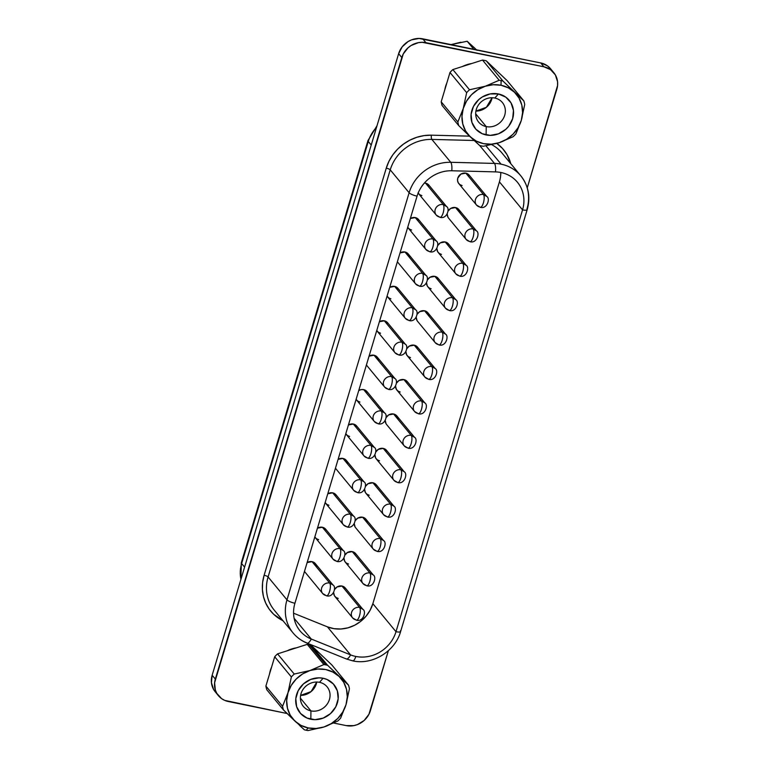 <?xml version="1.0" encoding="UTF-8"?>
<svg xmlns="http://www.w3.org/2000/svg" width="769" height="769" viewBox="0 0 769 769"><rect width="100%" height="100%" fill="white"/><g stroke="black" fill="none" stroke-linecap="round" stroke-linejoin="round"><path stroke-width="1.15" d="M310.936 710.892A15.38 13.996 140.5 0 0 329.42 699.511A15.38 13.996 140.5 0 0 319.5 682.324L323.134 678.258A22.07 20.09 -39.5 0 1 337.36 702.914A22.07 20.09 -39.5 0 1 310.83 719.246L310.936 710.892L300.381 698.117L310.936 710.892A15.38 13.996 -39.5 0 1 303.351 706.403A15.38 13.996 -39.5 0 1 303.053 689.399A15.38 13.996 -39.5 0 1 319.5 682.324A15.38 13.996 -39.5 0 1 327.085 686.813A15.38 13.996 -39.5 0 1 327.383 703.818A15.38 13.996 -39.5 0 1 310.936 710.892L310.83 719.246A22.07 20.09 -39.5 0 1 296.603 694.59A22.07 20.09 -39.5 0 1 323.134 678.258L319.5 682.324A15.38 13.996 140.5 0 0 301.006 693.705A15.38 13.996 140.5 0 0 310.936 710.892M300.612 695.378A15.38 13.996 140.5 0 0 316.77 682.036L311.08 691.6L300.612 695.378M299.708 725.58L304.332 729.781A35.182 32.019 -39.5 0 0 306.197 730.223A35.182 32.019 -39.5 0 0 308.09 730.55L323.912 726.993L337.754 721.043A35.182 32.019 -39.5 0 0 340.619 718.15L346.012 704.683L349.424 688.813A35.182 32.019 -39.5 0 0 348.52 685.15L331.852 664.964L310.993 645.133L331.852 664.964L348.52 685.15L339.081 676.441L327.661 665.32L310.993 645.133A35.182 32.019 140.5 0 0 309.128 644.691L325.796 664.887A35.182 32.019 -39.5 0 1 327.661 665.32A35.182 32.019 140.5 0 0 325.796 664.887A35.182 32.019 140.5 0 0 323.893 664.551L310.051 670.51L294.229 674.057A35.182 32.019 140.5 0 0 291.364 676.951L287.952 692.821L282.559 706.288A35.182 32.019 140.5 0 0 283.463 709.95L304.332 729.781A35.182 32.019 140.5 0 0 306.197 730.223A35.182 32.019 140.5 0 0 308.09 730.55L323.912 726.993A31.433 28.607 -39.5 0 1 308.225 727.945L306.197 730.223L308.225 727.945A31.433 28.607 -39.5 0 1 294.883 721.062A31.433 28.607 -39.5 0 1 287.952 692.821A31.433 28.607 -39.5 0 1 310.051 670.51A31.433 28.607 -39.5 0 1 339.081 676.441A31.433 28.607 -39.5 0 1 346.012 704.683L349.424 688.813A35.182 32.019 140.5 0 0 348.52 685.15L327.661 665.32L310.993 645.133A35.182 32.019 140.5 0 0 309.128 644.691A35.182 32.019 140.5 0 0 307.225 644.364L277.561 653.871A35.182 32.019 140.5 0 0 274.696 656.764L291.364 676.951A35.182 32.019 -39.5 0 1 294.229 674.057L277.561 653.871A35.182 32.019 140.5 0 0 274.696 656.764L265.891 686.092A35.182 32.019 140.5 0 0 266.795 689.755L283.463 709.95A35.182 32.019 -39.5 0 1 282.559 706.288L265.891 686.092A35.182 32.019 140.5 0 0 266.795 689.755L283.463 709.95L294.883 721.062L290.259 715.199L287.462 708.211L286.674 700.578L287.952 692.821L291.211 685.467L296.219 679.017L302.65 673.913L310.051 670.51L317.924 669.02L325.739 669.559L332.958 672.087L339.081 676.441L343.705 682.305L346.502 689.293L347.29 696.925L346.012 704.683A31.433 28.607 -39.5 0 1 323.912 726.993L337.754 721.043A35.182 32.019 140.5 0 0 340.619 718.15L346.012 704.683L342.753 712.036L337.745 718.486L331.314 723.581L323.912 726.993L316.04 728.483L308.225 727.945L301.006 725.407L294.883 721.062M494.794 98.038A15.38 13.996 140.5 0 0 476.309 109.419A15.38 13.996 140.5 0 0 486.229 126.606L486.133 134.95A22.07 20.09 -39.5 0 1 471.897 110.294A22.07 20.09 -39.5 0 1 498.427 93.962L494.794 98.038A15.38 13.996 -39.5 0 1 502.378 102.527A15.38 13.996 -39.5 0 1 502.676 119.522A15.38 13.996 -39.5 0 1 486.229 126.606A15.38 13.996 -39.5 0 1 478.645 122.108A15.38 13.996 -39.5 0 1 478.347 105.113A15.38 13.996 -39.5 0 1 494.794 98.038L498.427 93.962A22.07 20.09 -39.5 0 1 512.663 118.618A22.07 20.09 -39.5 0 1 486.133 134.95L486.229 126.606L475.675 113.822L486.229 126.606A15.38 13.996 140.5 0 0 504.724 115.225A15.38 13.996 140.5 0 0 494.794 98.038M477.097 50.379L467.168 41.257L473.771 49.254L467.168 41.257L474.858 48.264M325.979 595.475L326.508 595.812A6.69 2.24 -78.5 0 0 329.613 591.399C328.373 595.043 327.161 596.408 325.979 595.475A6.69 6.085 -39.5 0 1 322.682 593.524A6.69 6.085 -39.5 0 1 322.557 586.132A6.69 6.085 -39.5 0 1 329.709 583.056C330.67 584.719 330.632 587.506 329.613 591.399A6.69 2.24 -78.5 0 0 329.709 583.056A6.69 6.085 -39.5 0 1 333.006 585.007L329.709 583.056L312.051 561.658L329.709 583.056A6.69 6.085 140.5 0 0 322.557 586.132A6.69 6.085 140.5 0 0 322.682 593.524L305.024 572.126A6.69 6.085 140.5 0 1 304.495 571.357L304.495 571.357M336.303 561.062L336.822 561.408A6.69 2.24 -78.5 0 0 339.927 556.996C338.696 560.639 337.485 561.995 336.303 561.062A6.69 6.085 -39.5 0 1 333.006 559.111A6.69 6.085 -39.5 0 1 332.881 551.719A6.69 6.085 -39.5 0 1 340.033 548.643C340.994 550.316 340.955 553.094 339.927 556.996A6.69 2.24 -78.5 0 0 340.033 548.643A6.69 6.085 -39.5 0 1 343.32 550.594L340.033 548.643L322.374 527.255L340.033 548.643A6.69 6.085 140.5 0 0 332.881 551.719A6.69 6.085 140.5 0 0 333.006 559.111L315.348 537.723A6.69 6.085 140.5 0 1 314.819 536.954L316.424 538.723L318.645 539.675M346.627 526.659L347.146 527.005A6.69 2.24 -78.5 0 0 350.251 522.584C349.02 526.236 347.809 527.592 346.627 526.659A6.69 6.085 -39.5 0 1 343.33 524.708A6.69 6.085 -39.5 0 1 343.195 517.316A6.69 6.085 -39.5 0 1 350.347 514.24C351.318 515.903 351.279 518.691 350.251 522.584A6.69 2.24 -78.5 0 0 350.347 514.24A6.69 6.085 -39.5 0 1 353.644 516.191L350.347 514.24L332.689 492.842L350.347 514.24A6.69 6.085 140.5 0 0 343.195 517.316A6.69 6.085 140.5 0 0 343.33 524.708L325.672 503.32A6.69 6.085 140.5 0 1 325.143 502.541L326.748 504.31L328.969 505.271M356.951 492.256L357.47 492.593A6.69 2.24 -78.5 0 0 360.574 488.18C359.344 491.824 358.133 493.179 356.951 492.256A6.69 6.085 -39.5 0 1 353.653 490.305A6.69 6.085 -39.5 0 1 353.519 482.913A6.69 6.085 -39.5 0 1 360.671 479.827C361.632 481.5 361.603 484.278 360.574 488.18A6.69 2.24 -78.5 0 0 360.671 479.827A6.69 6.085 -39.5 0 1 363.968 481.788L360.671 479.827L343.012 458.439L360.671 479.827A6.69 6.085 140.5 0 0 353.519 482.913A6.69 6.085 140.5 0 0 353.653 490.305L335.995 468.907A6.69 6.085 140.5 0 1 335.457 468.138L335.457 468.138M367.274 457.843L367.793 458.189A6.69 2.24 -78.5 0 0 370.898 453.777C369.658 457.42 368.457 458.776 367.274 457.843A6.69 6.085 -39.5 0 1 363.977 455.892A6.69 6.085 -39.5 0 1 363.843 448.5A6.69 6.085 -39.5 0 1 370.994 445.424C371.956 447.097 371.927 449.875 370.898 453.777A6.69 2.24 -78.5 0 0 370.994 445.424A6.69 6.085 -39.5 0 1 374.292 447.375L370.994 445.424L353.336 424.036L370.994 445.424A6.69 6.085 140.5 0 0 363.843 448.5A6.69 6.085 140.5 0 0 363.977 455.892L346.319 434.504A6.69 6.085 140.5 0 1 345.781 433.735L347.386 435.494L349.616 436.456M439.532 217.002L440.051 217.339A6.69 2.24 -78.5 0 0 443.155 212.926C441.915 216.57 440.714 217.925 439.532 217.002A6.69 6.085 -39.5 0 1 436.234 215.051A6.69 6.085 -39.5 0 1 436.1 207.659A6.69 6.085 -39.5 0 1 443.252 204.573C444.213 206.246 444.184 209.024 443.155 212.926A6.69 2.24 -78.5 0 0 443.252 204.573A6.69 6.085 -39.5 0 1 446.549 206.534L443.252 204.573L425.593 183.185L443.252 204.573A6.69 6.085 140.5 0 0 436.1 207.659A6.69 6.085 140.5 0 0 436.234 215.051L418.576 193.653A6.69 6.085 140.5 0 1 418.153 193.067M429.208 251.405L429.727 251.751A6.69 2.24 -78.5 0 0 432.832 247.33C431.601 250.982 430.39 252.338 429.208 251.405A6.69 6.085 -39.5 0 1 425.911 249.454A6.69 6.085 -39.5 0 1 425.776 242.062A6.69 6.085 -39.5 0 1 432.928 238.986C433.889 240.649 433.86 243.437 432.832 247.33A6.69 2.24 -78.5 0 0 432.928 238.986A6.69 6.085 -39.5 0 1 436.225 240.937L432.928 238.986L415.27 217.589L432.928 238.986A6.69 6.085 140.5 0 0 425.776 242.062A6.69 6.085 140.5 0 0 425.911 249.454L408.252 228.066A6.69 6.085 140.5 0 1 407.714 227.288L409.329 229.056L411.55 230.018M418.884 285.808L419.403 286.155A6.69 2.24 -78.5 0 0 422.508 281.742C421.277 285.386 420.066 286.741 418.884 285.808A6.69 6.085 -39.5 0 1 415.587 283.857A6.69 6.085 -39.5 0 1 415.452 276.465A6.69 6.085 -39.5 0 1 422.614 273.389C423.575 275.062 423.536 277.84 422.508 281.742A6.69 2.24 -78.5 0 0 422.614 273.389A6.69 6.085 -39.5 0 1 425.901 275.34L422.614 273.389L404.955 252.001L422.614 273.389A6.69 6.085 140.5 0 0 415.452 276.465A6.69 6.085 140.5 0 0 415.587 283.857L397.929 262.469A6.69 6.085 140.5 0 1 397.4 261.7L397.4 261.7M408.56 320.221L409.089 320.558A6.69 2.24 -78.5 0 0 412.194 316.146C410.954 319.789 409.742 321.154 408.56 320.221A6.69 6.085 -39.5 0 1 405.263 318.27A6.69 6.085 -39.5 0 1 405.138 310.878A6.69 6.085 -39.5 0 1 412.29 307.802C413.251 309.465 413.213 312.252 412.194 316.146A6.69 2.24 -78.5 0 0 412.29 307.802A6.69 6.085 -39.5 0 1 415.577 309.753L412.29 307.802L394.632 286.404L412.29 307.802A6.69 6.085 140.5 0 0 405.138 310.878A6.69 6.085 140.5 0 0 405.263 318.27L387.605 296.872A6.69 6.085 140.5 0 1 387.076 296.103L388.681 297.872L390.902 298.824M398.236 354.624L398.765 354.97A6.69 2.24 -78.5 0 0 401.87 350.558C400.63 354.201 399.419 355.557 398.236 354.624A6.69 6.085 -39.5 0 1 394.939 352.673A6.69 6.085 -39.5 0 1 394.814 345.281A6.69 6.085 -39.5 0 1 401.966 342.205C402.927 343.868 402.898 346.656 401.87 350.558A6.69 2.24 -78.5 0 0 401.966 342.205A6.69 6.085 -39.5 0 1 405.263 344.156L401.966 342.205L384.308 320.817L401.966 342.205A6.69 6.085 140.5 0 0 394.814 345.281A6.69 6.085 140.5 0 0 394.939 352.673L377.281 331.285A6.69 6.085 140.5 0 1 376.752 330.516L378.358 332.275L380.578 333.237M387.912 389.027L388.441 389.374A6.69 2.24 -78.5 0 0 391.546 384.961C390.306 388.605 389.095 389.96 387.912 389.027A6.69 6.085 -39.5 0 1 384.615 387.076A6.69 6.085 -39.5 0 1 384.49 379.684A6.69 6.085 -39.5 0 1 391.642 376.608C392.603 378.281 392.575 381.059 391.546 384.961A6.69 2.24 -78.5 0 0 391.642 376.608A6.69 6.085 -39.5 0 1 394.939 378.559L391.642 376.608L373.984 355.22L391.642 376.608A6.69 6.085 140.5 0 0 384.49 379.684A6.69 6.085 140.5 0 0 384.615 387.076L366.957 365.688A6.69 6.085 140.5 0 1 366.428 364.919L366.428 364.919M322.682 593.524L326.508 595.812C333.477 597.859 336.659 586.824 333.006 585.007L315.348 563.61A6.69 6.085 140.5 0 0 312.051 561.658L314.271 562.62L315.867 564.369L316.607 566.657M333.006 559.111L336.822 561.408C343.801 563.446 346.973 552.411 343.32 550.594L325.662 529.207A6.69 6.085 140.5 0 0 322.374 527.255L324.595 528.207L326.191 529.966M343.33 524.708L347.146 527.005C354.125 529.043 357.297 518.008 353.644 516.191L335.986 494.803A6.69 6.085 140.5 0 0 332.689 492.842L334.919 493.804L336.514 495.563M353.653 490.305L357.47 492.593C364.448 494.64 367.62 483.605 363.968 481.788L346.31 460.391A6.69 6.085 140.5 0 0 343.012 458.439L345.233 459.401L346.838 461.15L347.569 463.438M363.977 455.892L367.793 458.189C374.772 460.227 377.944 449.192 374.292 447.375L356.633 425.988A6.69 6.085 140.5 0 0 353.336 424.036L355.557 424.988L357.162 426.747M436.234 215.051L440.051 217.339C447.029 219.386 450.201 208.351 446.549 206.534L428.891 185.137A6.69 6.085 140.5 0 0 425.593 183.185L427.814 184.147L429.419 185.896M425.911 249.454L429.727 251.751C436.705 253.789 439.878 242.754 436.225 240.937L418.567 219.55A6.69 6.085 140.5 0 0 415.27 217.589L417.5 218.55L419.095 220.309M415.587 283.857L419.403 286.155C426.382 288.192 429.554 277.157 425.901 275.34L408.243 253.953A6.69 6.085 140.5 0 0 404.955 252.001L407.176 252.953L408.772 254.712L409.502 257M405.263 318.27L409.089 320.558C416.058 322.605 419.23 311.57 415.577 309.753L397.919 288.356A6.69 6.085 140.5 0 0 394.632 286.404L396.852 287.366L398.448 289.115M394.939 352.673L398.765 354.97C405.734 357.008 408.916 345.973 405.263 344.156L387.605 322.769A6.69 6.085 140.5 0 0 384.308 320.817L386.528 321.769L388.124 323.528M384.615 387.076L388.441 389.374C395.41 391.421 398.592 380.386 394.939 378.559L377.281 357.172A6.69 6.085 140.5 0 0 373.984 355.22L376.204 356.172L377.8 357.931L378.54 360.219M345.79 588.746L344.195 586.987L341.974 586.036A6.69 6.085 140.5 0 0 334.525 589.583L337.053 586.958L341.974 586.036A6.69 6.085 140.5 0 1 345.262 587.987L362.92 609.375C366.573 611.192 363.401 622.227 356.422 620.189A6.69 2.24 -78.5 0 0 359.527 615.777C358.296 619.42 357.085 620.775 355.903 619.843A6.69 6.085 -39.5 0 1 352.606 617.891A6.69 6.085 -39.5 0 1 352.471 610.499A6.69 6.085 -39.5 0 1 359.632 607.423C360.594 609.086 360.555 611.874 359.527 615.777A6.69 2.24 -78.5 0 0 359.632 607.423A6.69 6.085 -39.5 0 1 362.92 609.375L359.632 607.423L341.974 586.036L359.632 607.423A6.69 6.085 140.5 0 0 352.471 610.499A6.69 6.085 140.5 0 0 352.606 617.891L334.948 596.504A6.69 6.085 140.5 0 1 333.659 592.563L334.419 595.744L336.024 597.494L338.245 598.455M356.114 554.334L354.519 552.584L352.289 551.623A6.69 6.085 140.5 0 0 344.848 555.18L347.377 552.555L352.289 551.623A6.69 6.085 140.5 0 1 355.586 553.574L373.244 574.972C376.897 576.788 373.724 587.824 366.746 585.776A6.69 2.24 -78.5 0 0 369.851 581.364C368.62 585.007 367.409 586.372 366.227 585.44A6.69 6.085 -39.5 0 1 362.93 583.488A6.69 6.085 -39.5 0 1 362.795 576.096A6.69 6.085 -39.5 0 1 369.947 573.02C370.908 574.683 370.879 577.471 369.851 581.364A6.69 2.24 -78.5 0 0 369.947 573.02A6.69 6.085 -39.5 0 1 373.244 574.972L369.947 573.02L352.289 551.623L369.947 573.02A6.69 6.085 140.5 0 0 362.795 576.096A6.69 6.085 140.5 0 0 362.93 583.488L345.271 562.091A6.69 6.085 140.5 0 1 343.983 558.159L344.743 561.332L346.348 563.091L348.568 564.042M376.55 551.027L377.07 551.373A6.69 2.24 -78.5 0 0 380.174 546.961C378.944 550.604 377.733 551.959 376.55 551.027A6.69 6.085 -39.5 0 1 373.253 549.076A6.69 6.085 -39.5 0 1 373.119 541.684A6.69 6.085 -39.5 0 1 380.271 538.608C381.232 540.28 381.203 543.058 380.174 546.961A6.69 2.24 -78.5 0 0 380.271 538.608A6.69 6.085 -39.5 0 1 383.568 540.559L380.271 538.608L362.612 517.22L380.271 538.608A6.69 6.085 140.5 0 0 373.119 541.684A6.69 6.085 140.5 0 0 373.253 549.076L355.595 527.688A6.69 6.085 140.5 0 1 354.307 523.747L355.067 526.928M386.865 516.624L387.393 516.97A6.69 2.24 -78.5 0 0 390.498 512.548C389.258 516.201 388.057 517.556 386.865 516.624A6.69 6.085 -39.5 0 1 383.577 514.672A6.69 6.085 -39.5 0 1 383.443 507.28A6.69 6.085 -39.5 0 1 390.594 504.204C391.556 505.867 391.527 508.655 390.498 512.548A6.69 2.24 -78.5 0 0 390.594 504.204A6.69 6.085 -39.5 0 1 393.891 506.156L390.594 504.204L372.936 482.807L390.594 504.204A6.69 6.085 140.5 0 0 383.443 507.28A6.69 6.085 140.5 0 0 383.577 514.672L365.919 493.285A6.69 6.085 140.5 0 1 364.631 489.344L365.39 492.525L366.986 494.275L369.207 495.236M397.189 482.221L397.717 482.557A6.69 2.24 -78.5 0 0 400.822 478.145C399.582 481.788 398.371 483.153 397.189 482.221A6.69 6.085 -39.5 0 1 393.901 480.269A6.69 6.085 -39.5 0 1 393.766 472.877A6.69 6.085 -39.5 0 1 400.918 469.792C401.879 471.464 401.851 474.242 400.822 478.145A6.69 2.24 -78.5 0 0 400.918 469.792A6.69 6.085 -39.5 0 1 404.215 471.753L400.918 469.792L383.26 448.404L400.918 469.792A6.69 6.085 140.5 0 0 393.766 472.877A6.69 6.085 140.5 0 0 393.901 480.269L376.243 458.872A6.69 6.085 140.5 0 1 374.955 454.94L375.714 458.113L377.31 459.872L379.53 460.823M407.512 447.808L408.041 448.154A6.69 2.24 -78.5 0 0 411.146 443.742C409.906 447.385 408.695 448.74 407.512 447.808A6.69 6.085 -39.5 0 1 404.215 445.857A6.69 6.085 -39.5 0 1 404.09 438.465A6.69 6.085 -39.5 0 1 411.242 435.389C412.203 437.061 412.174 439.839 411.146 443.742A6.69 2.24 -78.5 0 0 411.242 435.389A6.69 6.085 -39.5 0 1 414.539 437.34L411.242 435.389L393.584 414.001L411.242 435.389A6.69 6.085 140.5 0 0 404.09 438.465A6.69 6.085 140.5 0 0 404.215 445.857L386.557 424.469A6.69 6.085 140.5 0 1 385.269 420.528L386.038 423.709M462.111 185.569L459.891 184.618L458.295 182.859L457.555 180.571L457.795 178.1L460.929 174.082L465.841 173.15A6.69 6.085 140.5 0 1 469.138 175.101L486.796 196.499C490.449 198.315 487.267 209.351 480.298 207.303A6.69 2.24 -78.5 0 0 483.403 202.891C482.163 206.534 480.952 207.899 479.769 206.967A6.69 6.085 -39.5 0 1 476.472 205.015A6.69 6.085 -39.5 0 1 476.347 197.623A6.69 6.085 -39.5 0 1 483.499 194.538C484.46 196.21 484.432 198.988 483.403 202.891A6.69 2.24 -78.5 0 0 483.499 194.538A6.69 6.085 -39.5 0 1 486.796 196.499L483.499 194.538L465.841 173.15L483.499 194.538A6.69 6.085 140.5 0 0 476.347 197.623A6.69 6.085 140.5 0 0 476.472 205.015L458.814 183.618A6.69 6.085 140.5 0 1 458.689 176.226A6.69 6.085 140.5 0 1 465.841 173.15L468.061 174.111L469.657 175.861M469.446 241.37L469.974 241.716A6.69 2.24 -78.5 0 0 473.079 237.294C471.839 240.947 470.628 242.302 469.446 241.37A6.69 6.085 -39.5 0 1 466.158 239.419A6.69 6.085 -39.5 0 1 466.024 232.027A6.69 6.085 -39.5 0 1 473.175 228.951C474.137 230.613 474.108 233.401 473.079 237.294A6.69 2.24 -78.5 0 0 473.175 228.951A6.69 6.085 -39.5 0 1 476.472 230.902L473.175 228.951L455.517 207.553L473.175 228.951A6.69 6.085 140.5 0 0 466.024 232.027A6.69 6.085 140.5 0 0 466.158 239.419L448.5 218.031A6.69 6.085 140.5 0 1 447.212 214.09L447.971 217.271M459.131 275.773L459.651 276.119A6.69 2.24 -78.5 0 0 462.755 271.707C461.515 275.35 460.314 276.705 459.131 275.773A6.69 6.085 -39.5 0 1 455.834 273.822A6.69 6.085 -39.5 0 1 455.7 266.43A6.69 6.085 -39.5 0 1 462.851 263.354C463.813 265.026 463.784 267.804 462.755 271.707A6.69 2.24 -78.5 0 0 462.851 263.354A6.69 6.085 -39.5 0 1 466.149 265.305L462.851 263.354L445.193 241.966L462.851 263.354A6.69 6.085 140.5 0 0 455.7 266.43A6.69 6.085 140.5 0 0 455.834 273.822L438.176 252.434A6.69 6.085 140.5 0 1 436.888 248.493L437.648 251.674L439.243 253.434L441.464 254.385M448.808 310.186L449.327 310.522A6.69 2.24 -78.5 0 0 452.432 306.11C451.201 309.753 449.99 311.118 448.808 310.186A6.69 6.085 -39.5 0 1 445.511 308.234A6.69 6.085 -39.5 0 1 445.376 300.842A6.69 6.085 -39.5 0 1 452.528 297.766C453.489 299.429 453.46 302.217 452.432 306.11A6.69 2.24 -78.5 0 0 452.528 297.766A6.69 6.085 -39.5 0 1 455.825 299.718L452.528 297.766L434.87 276.369L452.528 297.766A6.69 6.085 140.5 0 0 445.376 300.842A6.69 6.085 140.5 0 0 445.511 308.234L427.852 286.837A6.69 6.085 140.5 0 1 426.564 282.905L427.324 286.078L428.919 287.837L431.149 288.788M438.484 344.589L439.003 344.935A6.69 2.24 -78.5 0 0 442.108 340.523C440.877 344.166 439.666 345.521 438.484 344.589A6.69 6.085 -39.5 0 1 435.187 342.638A6.69 6.085 -39.5 0 1 435.052 335.246A6.69 6.085 -39.5 0 1 442.204 332.17C443.175 333.833 443.136 336.62 442.108 340.523A6.69 2.24 -78.5 0 0 442.204 332.17A6.69 6.085 -39.5 0 1 445.501 334.121L442.204 332.17L424.546 310.782L442.204 332.17A6.69 6.085 140.5 0 0 435.052 335.246A6.69 6.085 140.5 0 0 435.187 342.638L417.529 321.25A6.69 6.085 140.5 0 1 416.24 317.309L417 320.49M428.16 379.002L428.679 379.338A6.69 2.24 -78.5 0 0 431.784 374.926C430.553 378.569 429.342 379.924 428.16 379.002A6.69 6.085 -39.5 0 1 424.863 377.041A6.69 6.085 -39.5 0 1 424.738 369.649A6.69 6.085 -39.5 0 1 431.89 366.573C432.851 368.245 432.812 371.023 431.784 374.926A6.69 2.24 -78.5 0 0 431.89 366.573A6.69 6.085 -39.5 0 1 435.177 368.524L431.89 366.573L414.231 345.185L431.89 366.573A6.69 6.085 140.5 0 0 424.738 369.649A6.69 6.085 140.5 0 0 424.863 377.041L407.205 355.653A6.69 6.085 140.5 0 1 405.917 351.721L406.676 354.894L408.281 356.653L410.502 357.604M373.253 549.076L377.07 551.373C384.048 553.411 387.22 542.376 383.568 540.559L365.909 519.171A6.69 6.085 140.5 0 0 362.612 517.22L364.833 518.171L366.438 519.931L367.169 522.218M383.577 514.672L387.393 516.97C394.372 519.008 397.544 507.973 393.891 506.156L376.233 484.768A6.69 6.085 140.5 0 0 372.936 482.807L375.157 483.768L376.762 485.527M393.901 480.269L397.717 482.557C404.696 484.605 407.868 473.569 404.215 471.753L386.557 450.355A6.69 6.085 140.5 0 0 383.26 448.404L385.48 449.365L387.086 451.115M404.215 445.857L408.041 448.154C415.01 450.192 418.192 439.157 414.539 437.34L396.881 415.952A6.69 6.085 140.5 0 0 393.584 414.001L395.804 414.952L397.4 416.711L398.14 418.999M466.158 239.419L469.974 241.716C476.953 243.754 480.125 232.719 476.472 230.902L458.814 209.514A6.69 6.085 140.5 0 0 455.517 207.553L457.738 208.514L459.343 210.273L460.073 212.561M455.834 273.822L459.651 276.119C466.629 278.167 469.801 267.122 466.149 265.305L448.49 243.917A6.69 6.085 140.5 0 0 445.193 241.966L447.414 242.917L449.019 244.677M445.511 308.234L449.327 310.522C456.305 312.57 459.478 301.535 455.825 299.718L438.167 278.32A6.69 6.085 140.5 0 0 434.87 276.369L437.09 277.33L438.695 279.08M435.187 342.638L439.003 344.935C445.982 346.973 449.154 335.938 445.501 334.121L427.843 312.733A6.69 6.085 140.5 0 0 424.546 310.782L426.776 311.733L428.371 313.492L429.102 315.78M424.863 377.041L428.679 379.338C435.658 381.386 438.83 370.35 435.177 368.524L417.519 347.136A6.69 6.085 140.5 0 0 414.231 345.185L416.452 346.137L418.048 347.896M377.589 423.44L378.117 423.786A6.69 2.24 -78.5 0 0 381.222 419.365C379.982 423.017 378.771 424.373 377.589 423.44A6.69 6.085 -39.5 0 1 374.301 421.489A6.69 6.085 -39.5 0 1 374.167 414.097A6.69 6.085 -39.5 0 1 381.318 411.021C382.28 412.684 382.251 415.471 381.222 419.365A6.69 2.24 -78.5 0 0 381.318 411.021A6.69 6.085 -39.5 0 1 384.615 412.972L381.318 411.021L363.66 389.623L381.318 411.021A6.69 6.085 140.5 0 0 374.167 414.097A6.69 6.085 140.5 0 0 374.301 421.489L356.643 400.091A6.69 6.085 140.5 0 1 356.105 399.322L357.71 401.091L359.93 402.052M374.301 421.489L378.117 423.786C385.096 425.824 388.268 414.789 384.615 412.972L366.957 391.575A6.69 6.085 140.5 0 0 363.66 389.623L365.881 390.585L367.486 392.334M407.724 382.299L406.128 380.549L403.908 379.588A6.69 6.085 140.5 0 0 396.458 383.145L398.996 380.52L403.908 379.588A6.69 6.085 140.5 0 1 407.195 381.539L424.863 402.937C428.506 404.754 425.334 415.789 418.365 413.751A6.69 2.24 -78.5 0 0 421.47 409.329C420.23 412.982 419.018 414.337 417.836 413.405A6.69 6.085 -39.5 0 1 414.539 411.453A6.69 6.085 -39.5 0 1 414.414 404.061A6.69 6.085 -39.5 0 1 421.566 400.985C422.527 402.648 422.489 405.436 421.47 409.329A6.69 2.24 -78.5 0 0 421.566 400.985A6.69 6.085 -39.5 0 1 424.863 402.937L421.566 400.985L403.908 379.588L421.566 400.985A6.69 6.085 140.5 0 0 414.414 404.061A6.69 6.085 140.5 0 0 414.539 411.453L396.881 390.056A6.69 6.085 140.5 0 1 395.593 386.125L396.352 389.297L397.958 391.056L400.178 392.017M502.128 153.204A40.132 36.518 140.5 0 0 491.785 144.707A40.132 36.518 140.5 0 1 501.955 152.993L520.844 175.88A40.132 36.518 -39.5 0 1 526.957 209.005A6.69 1.644 -163.3 0 1 527.188 209.658A6.69 1.644 -163.3 0 1 522.545 209.879L499.417 181.859A33.442 30.433 140.5 0 0 500.782 172.477M496.832 143.428A43.477 39.565 -39.5 0 1 510.76 163.653L507.069 154.723L502.493 148.465L496.668 143.313M400.399 630.83A6.69 1.644 -163.3 0 1 400.62 631.512A6.69 1.644 -163.3 0 1 395.997 631.705A6.69 1.644 16.7 0 0 400.63 631.484C395.228 651.343 372.359 665.416 352.692 660.859L346.31 658.946A6.69 2.49 -68 0 0 350.568 654.88L311.272 639.039L294.104 618.238L311.272 639.039A6.69 2.49 112 0 1 307.004 643.105A6.69 2.49 -68 0 0 311.272 639.039A33.442 30.433 -39.5 0 1 300.016 630.84A33.442 30.433 -39.5 0 1 294.931 603.242A6.69 1.644 -163.3 0 1 286.981 599.839A6.69 1.644 16.7 0 0 294.931 603.242L417.067 196.133A33.442 30.433 -39.5 0 1 451.759 170.766L495.476 171.891A33.442 30.433 -39.5 0 1 500.975 172.516A33.442 30.433 -39.5 0 1 522.545 209.879L395.997 631.705A33.442 30.433 -39.5 0 1 355.797 656.447A6.69 2.24 101.5 0 1 352.721 660.869A6.69 2.24 -78.5 0 0 355.797 656.447A33.442 30.433 -39.5 0 1 350.568 654.88L311.272 639.039A33.442 30.433 -39.5 0 1 294.931 603.242L417.067 196.133A6.69 1.644 -163.3 0 1 409.127 192.74A40.132 36.518 -39.5 0 1 450.759 162.297L494.467 163.412A40.132 36.518 -39.5 0 1 501.08 164.162A40.132 36.518 140.5 0 0 494.467 163.412A6.69 1.913 91.5 0 1 495.476 171.891A6.69 1.913 -88.5 0 0 494.467 163.412L479.683 145.504L494.467 163.412L450.759 162.297A6.69 1.913 91.5 0 1 451.759 170.766A6.69 1.913 -88.5 0 0 450.759 162.297A40.132 36.518 140.5 0 0 409.127 192.74A6.69 1.644 16.7 0 0 417.067 196.133A33.442 30.433 -39.5 0 1 451.759 170.766L495.476 171.891A33.442 30.433 -39.5 0 1 500.975 172.516A33.442 30.433 -39.5 0 1 517.45 182.282A33.442 30.433 -39.5 0 1 522.545 209.879A6.69 1.644 16.7 0 0 527.178 209.687M520.709 175.707A40.132 36.518 140.5 0 0 501.08 164.162L485.96 145.85L501.08 164.162A40.132 36.518 -39.5 0 1 520.844 175.88C528.553 185.819 530.668 197.075 527.188 209.658L400.63 631.484M499.417 181.859L522.545 209.879L395.997 631.705L372.859 603.684L499.417 181.859L372.859 603.684A33.442 30.433 140.5 0 1 327.44 626.86L350.568 654.88L327.44 626.86L293.566 613.201L327.44 626.86L334.015 628.667L340.975 628.994L347.973 627.831L354.692 625.216L360.805 621.285L366.025 616.209L370.11 610.25L372.859 603.684L395.997 631.705A33.442 30.433 -39.5 0 1 355.797 656.447A33.442 30.433 -39.5 0 1 350.568 654.88A6.69 2.49 112 0 1 346.338 658.956A6.69 2.49 112 0 1 345.896 658.639M481.49 145.927A35.182 32.019 -39.5 0 1 479.625 145.485A35.182 32.019 140.5 0 0 481.49 145.927A35.182 32.019 140.5 0 0 483.384 146.254L499.206 142.698L513.058 136.747A35.182 32.019 140.5 0 0 515.922 133.854L521.305 120.387L524.718 104.526A35.182 32.019 140.5 0 0 523.824 100.864L514.374 92.145A31.433 28.607 -39.5 0 1 521.305 120.387A31.433 28.607 -39.5 0 1 499.206 142.698A31.433 28.607 -39.5 0 1 470.176 136.767A31.433 28.607 -39.5 0 1 463.246 108.525A31.433 28.607 -39.5 0 1 485.345 86.215A31.433 28.607 -39.5 0 1 501.032 85.263L501.09 80.591A35.182 32.019 140.5 0 0 499.196 80.264L485.345 86.215L469.523 89.771A35.182 32.019 140.5 0 0 466.658 92.665L463.246 108.525L457.863 121.992A35.182 32.019 140.5 0 0 458.757 125.655L479.625 145.485L470.176 136.767L465.562 130.903L462.755 123.915L461.967 116.282L463.246 108.525L466.504 101.172L471.512 94.722L477.943 89.627L485.345 86.215L493.227 84.725L501.032 85.263A31.433 28.607 -39.5 0 1 514.374 92.145L502.955 81.033A35.182 32.019 140.5 0 0 501.09 80.591L501.032 85.263L508.251 87.801L514.374 92.145L518.998 98.009L521.795 104.997L522.584 112.63L521.305 120.387L518.056 127.741L513.038 134.191L506.617 139.295L499.206 142.698L491.333 144.188L483.518 143.649L476.309 141.121L470.176 136.767L458.757 125.655A35.182 32.019 -39.5 0 1 457.863 121.992L441.195 101.806A35.182 32.019 140.5 0 0 442.088 105.468L458.757 125.655L442.088 105.468A35.182 32.019 140.5 0 1 441.195 101.806L457.863 121.992L463.246 108.525L466.658 92.665A35.182 32.019 -39.5 0 1 469.523 89.771L452.854 69.575A35.182 32.019 140.5 0 0 449.99 72.469L441.195 101.806L449.99 72.469L466.658 92.665L449.99 72.469A35.182 32.019 140.5 0 1 452.854 69.575L469.523 89.771L485.345 86.215L499.196 80.264A35.182 32.019 -39.5 0 1 501.09 80.591A35.182 32.019 -39.5 0 1 502.955 81.033L486.287 60.838A35.182 32.019 140.5 0 0 482.519 60.069L452.854 69.575L482.519 60.069L499.196 80.264L482.519 60.069A35.182 32.019 140.5 0 1 486.287 60.838L502.955 81.033L523.824 100.864A35.182 32.019 -39.5 0 1 524.718 104.526L521.305 120.387L515.922 133.854A35.182 32.019 -39.5 0 1 513.058 136.747L499.206 142.698L483.384 146.254A35.182 32.019 -39.5 0 1 481.49 145.927M507.156 80.668L486.287 60.838L507.156 80.668L523.824 100.864L507.156 80.668M556.843 89.204L527.255 187.819L557.573 85.494L557.573 81.783L555.372 74.92L550.566 69.652L543.904 66.788A20.071 18.264 -39.5 0 1 553.786 72.642A20.071 18.264 -39.5 0 1 556.843 89.204M388.403 650.651L368.918 714.324L364.141 720.476L357.489 724.571L353.769 725.638L346.252 725.609L333.804 723.062L346.252 725.609A20.071 18.264 -39.5 0 0 370.37 710.758L388.403 650.651M215.743 692.408L213.628 689.514L211.427 682.651L212.157 675.23L398.63 53.676L401.812 57.531L215.339 679.085A20.071 18.264 -39.5 0 0 218.386 695.647A20.071 18.264 -39.5 0 0 228.278 701.501L287.077 713.517L224.769 700.405L221.607 698.636L216.81 693.369L215.349 690.072L214.599 682.795L403.254 53.965L408.041 47.813L411.194 45.458L418.413 42.651L422.21 42.305L543.904 66.788L425.93 42.679L422.748 38.834L540.722 62.933L547.393 65.798L550.652 68.845M471.685 63.539L462.534 66.47A30.433 27.694 140.5 0 1 471.685 63.539M446.876 82.869L444.809 89.733A30.433 27.694 140.5 0 1 446.876 82.869M346.31 658.946L307.004 643.105A6.69 2.49 112 0 1 306.6 642.797A40.132 36.518 -39.5 0 1 293.095 632.964A40.132 36.518 -39.5 0 1 286.981 599.839L268.093 576.952L390.229 169.843A3.345 0.817 16.7 0 0 386.259 168.151A3.345 0.817 -163.3 0 1 390.229 169.843L409.127 192.74L286.981 599.839L268.093 576.952L390.229 169.843A40.132 36.518 140.5 0 1 431.861 139.41L450.759 162.297L431.861 139.41A3.345 0.961 91.5 0 1 431.361 135.171L469.523 136.151L431.361 135.171L424.055 135.613L416.817 137.286L409.877 140.15L403.437 144.12L397.688 149.061L392.824 154.838L388.97 161.259L386.259 168.151L264.123 575.25L262.623 582.383L262.402 589.554L263.44 596.533L265.728 603.117L269.179 609.106L273.706 614.316L283.002 620.737A43.477 39.565 -39.5 0 1 264.123 575.25L386.259 168.151A43.477 39.565 -39.5 0 1 431.361 135.171A3.345 0.961 -88.5 0 0 431.861 139.41L474.137 140.496L431.861 139.41A40.132 36.518 140.5 0 0 390.229 169.843L409.127 192.74L286.981 599.839A40.132 36.518 140.5 0 0 292.893 632.714M296.392 647.834L287.241 650.766A30.433 27.694 140.5 0 1 296.392 647.834M271.572 667.156L269.515 674.019A30.433 27.694 140.5 0 1 271.572 667.165M317.443 528.188L322.374 527.255A6.69 6.085 140.5 0 0 317.443 528.188M338.091 459.372L343.012 458.439A6.69 6.085 140.5 0 0 338.091 459.372M421.873 195.605L419.643 194.653L418.048 192.894M424.363 183.06L425.593 183.185A6.69 6.085 140.5 0 0 424.363 183.06M400.024 252.934L404.955 252.001A6.69 6.085 140.5 0 0 400.024 252.934M379.377 321.75L384.308 320.817A6.69 6.085 140.5 0 0 379.377 321.75M355.172 520.767L357.7 518.143L362.612 517.22A6.69 6.085 140.5 0 0 355.172 520.776M375.81 451.961L378.348 449.336L383.26 448.404A6.69 6.085 140.5 0 0 375.81 451.961M437.753 245.513L440.281 242.889L445.193 241.966A6.69 6.085 140.5 0 0 437.753 245.522M417.106 314.329L419.634 311.705L424.546 310.782A6.69 6.085 140.5 0 0 417.106 314.329M358.738 390.565L361.151 389.614L363.66 389.623A6.69 6.085 140.5 0 0 358.738 390.565M406.782 348.732L409.31 346.108L414.231 345.185A6.69 6.085 140.5 0 0 406.782 348.742M427.429 279.926L429.958 277.301L434.87 276.369A6.69 6.085 140.5 0 0 427.429 279.926M448.067 211.11L450.605 208.486L455.517 207.553A6.69 6.085 140.5 0 0 448.067 211.11M386.134 417.548L388.672 414.924L393.584 414.001A6.69 6.085 140.5 0 0 386.134 417.548M365.496 486.364L368.024 483.739L372.936 482.807A6.69 6.085 140.5 0 0 365.496 486.364M369.062 356.153L373.984 355.22A6.69 6.085 140.5 0 0 369.062 356.153M389.7 287.337L394.632 286.404A6.69 6.085 140.5 0 0 389.7 287.337M410.348 218.531L415.27 217.589A6.69 6.085 140.5 0 0 410.348 218.531M348.415 424.969L353.336 424.036A6.69 6.085 140.5 0 0 348.415 424.969M327.767 493.785L332.689 492.842A6.69 6.085 140.5 0 0 327.767 493.785M307.119 562.591L312.051 561.658A6.69 6.085 140.5 0 0 307.119 562.591M218.386 695.647L215.214 691.792A20.071 18.264 140.5 0 1 212.157 675.23L215.339 679.085L212.157 675.23L398.63 53.676L401.812 57.531A20.071 18.264 -39.5 0 1 425.93 42.679L422.748 38.834A20.071 18.264 140.5 0 0 398.63 53.676L402.187 46.832L408.012 41.613L411.511 39.863L419.028 38.45L540.722 62.933L543.904 66.788L540.722 62.933A20.071 18.264 140.5 0 1 550.614 68.787L553.786 72.642M352.721 660.869A6.69 2.24 101.5 0 1 352.164 660.513M274.004 609.827A40.132 36.518 140.5 0 1 268.093 576.952A3.345 0.817 16.7 0 0 264.123 575.25A3.345 0.817 -163.3 0 1 268.093 576.952A40.132 36.518 140.5 0 0 274.197 610.077L293.095 632.964C296.863 637.491 301.506 640.865 307.004 643.105M240.86 579.557L241.322 562.706A9.026 2.22 16.7 0 0 241.639 563.59L244.58 567.157L241.639 563.59A33.442 30.433 140.5 0 0 240.947 579.259A33.442 30.433 -39.5 0 1 241.639 563.59L368.274 141.486L371.216 145.053L368.274 141.486A9.026 2.22 -163.3 0 1 367.967 140.592A9.026 2.22 16.7 0 0 368.274 141.486A33.442 30.433 -39.5 0 1 376.522 127.366A33.442 30.433 140.5 0 0 368.274 141.486L241.639 563.59A9.026 2.22 -163.3 0 1 241.341 562.668M467.168 41.257L451.019 44.602L460.862 42.237M492.073 97.74L486.373 107.304L475.905 111.082A15.38 13.996 140.5 0 0 492.073 97.74M498.427 93.962L490.161 93.924L482.211 97.019L478.751 99.605L473.483 106.372L471.089 114.37L471.916 122.377L475.838 129.182L482.269 133.748L490.228 135.373L498.495 133.816L505.81 129.307L508.761 126.145L512.663 118.618L513.461 110.457L511.039 102.911L505.762 97.115L498.427 93.962M323.893 664.551A35.182 32.019 -39.5 0 1 325.796 664.887L309.128 644.691A35.182 32.019 140.5 0 0 307.225 644.364L323.893 664.551L310.051 670.51L294.229 674.057L277.561 653.871L307.225 644.364L323.893 664.551M323.134 678.258L319.039 677.835L310.772 679.392L303.447 683.901L298.189 690.668L295.796 698.665L296.623 706.673L300.544 713.478L306.975 718.035L314.925 719.669L323.191 718.102L330.516 713.603L335.774 706.836L338.177 698.838L337.351 690.831L333.419 684.026L326.988 679.46L323.134 678.258M274.696 656.764L291.364 676.951L287.952 692.821L282.559 706.288L265.891 686.092L274.696 656.764M377.021 125.722L367.967 140.592L241.322 562.706M418.365 413.751L414.539 411.453M480.298 207.303L476.472 205.015M366.746 585.776L362.93 583.488M356.422 620.189L352.606 617.891"/></g></svg>
